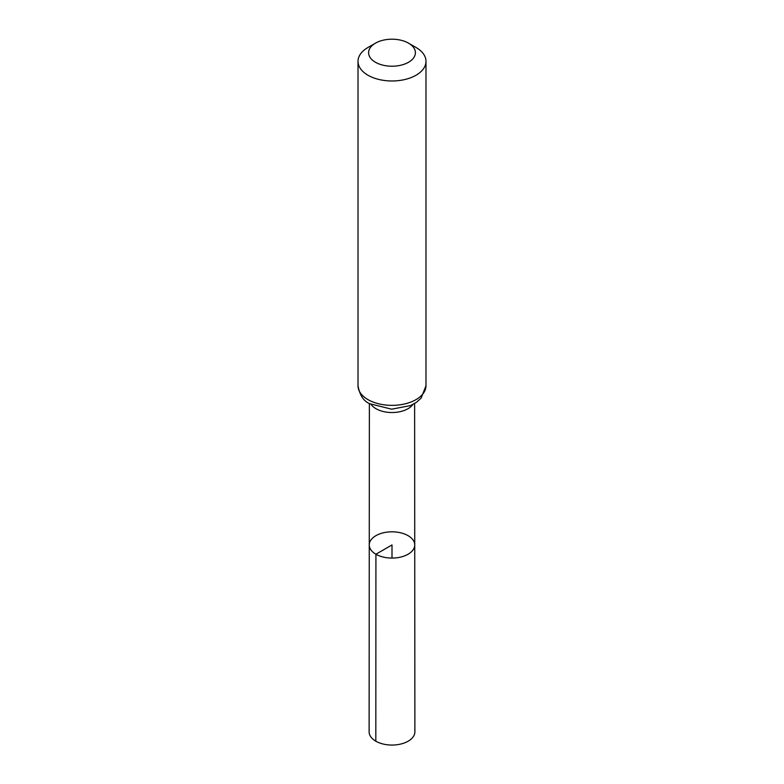 <?xml version="1.0" encoding="UTF-8"?>
<svg xmlns="http://www.w3.org/2000/svg" width="784" height="784" viewBox="0 0 784 784"><rect width="100%" height="100%" fill="white"/><g stroke="black" fill="none" stroke-linecap="round" stroke-linejoin="round"><path stroke-width="1.18" d="M375.918 554.219A22.736 13.132 180 0 1 369.264 544.939A22.736 13.132 180 0 1 392 531.817A22.736 13.132 180 0 1 414.736 544.939A22.736 13.132 180 0 1 400.702 557.071A22.736 13.132 180 0 1 375.918 554.219A22.736 13.132 180 0 1 369.264 544.939L369.117 731.835A22.883 13.21 180 0 0 375.82 741.184A22.883 13.21 180 0 0 400.761 744.045A22.883 13.21 180 0 0 414.883 731.835L414.736 544.939A22.736 13.132 180 0 1 400.702 557.071A22.736 13.132 180 0 1 375.918 554.219M375.458 62.259A23.393 13.504 180 0 1 375.458 43.159A23.393 13.504 180 0 1 408.542 43.159A23.393 13.504 180 0 1 408.542 62.259A23.393 13.504 180 0 1 375.458 62.259M408.542 43.159L416.03 47.481A33.986 19.62 180 0 1 425.986 61.358A33.986 19.62 180 0 1 405.005 79.488A33.986 19.62 180 0 1 367.97 75.235A33.986 19.62 180 0 1 358.014 61.358A33.986 19.62 180 0 1 367.97 47.481L375.458 43.159M392 558.071L392 544.939L375.918 554.219L375.82 741.184M412.933 404.436A22.628 13.063 180 0 1 375.997 408.709A22.628 13.063 180 0 1 371.067 404.436M367.97 399.615A33.986 19.62 180 0 1 358.014 385.738C359.748 395.293 363.698 401.3 369.842 403.76L391.686 409.189L410.542 405.573L416.549 402.231L421.145 398.105L425.986 385.738A33.986 19.62 180 0 1 405.005 403.868A33.986 19.62 180 0 1 367.97 399.615M369.372 403.486L369.264 544.939M414.628 403.486L414.736 544.939M358.014 61.358L358.014 385.738M425.986 61.358L425.986 385.738"/></g></svg>
